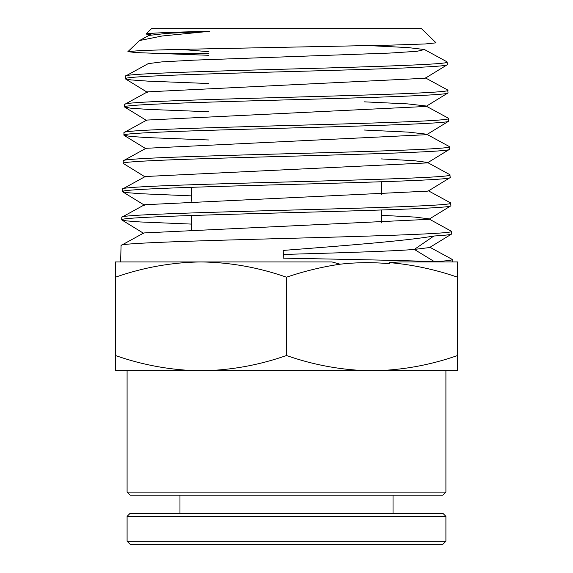 <?xml version="1.0" encoding="UTF-8"?>
<svg xmlns="http://www.w3.org/2000/svg" width="573" height="573" viewBox="0 0 573 573"><rect width="100%" height="100%" fill="white"/><g stroke="black" fill="none" stroke-linecap="round" stroke-linejoin="round"><path stroke-width="0.86" d="M381.367 215.312L414.823 217.074L428.783 218.836L451.574 231.356C453.902 233.705 374.814 236.062 286.5 238.411C198.201 240.76 118.862 243.11 121.061 245.466L120.638 261.933M450.758 205.9L428.833 219.33L143.852 232.946L121.061 245.466M331.932 261.933L115.431 261.933L115.431 277.21C143.314 267.433 171.821 262.334 200.965 261.933C230.102 262.334 258.616 267.433 286.5 277.21C304.077 271.215 321.947 266.875 340.126 264.196L331.932 261.933M429.514 247.056L452.097 259.347L452.362 261.933M452.305 259.569C452.233 260.271 446.281 260.973 434.456 261.675C406.766 260.5 345.82 259.333 283.22 258.151L283.227 250.415C345.426 245.609 406.307 240.846 433.868 236.019C445.651 235.317 451.574 234.615 451.646 233.913L451.574 231.356M447.234 62.063C449.504 64.412 372.493 66.762 286.5 69.118C200.521 71.467 123.267 73.817 125.408 76.166L125.337 78.723C123.159 76.374 200.435 74.024 286.321 71.675C372.436 69.319 449.526 66.977 447.298 64.613L447.019 61.834L424.435 49.536L408.148 47.588L369.263 45.632M424.435 49.536L417.087 51.298L389.841 53.067L194.519 60.122L161.88 61.884L148.199 63.646L125.408 76.166M447.957 90.276C450.263 92.633 372.665 94.982 286.457 97.331C200.013 99.688 122.636 102.023 124.678 104.386L124.613 106.943C122.436 104.594 200.013 102.238 286.264 99.895C372.729 97.539 450.185 95.197 448.022 92.833L447.749 90.054L425.159 77.756M447.133 64.821L425.209 78.257L147.476 91.859L124.678 104.386M448.68 118.496C450.994 120.846 373.044 123.202 286.457 125.551C199.626 127.908 121.906 130.243 123.954 132.599L123.89 135.156C121.698 132.807 199.633 130.458 286.264 128.108C373.116 125.752 450.922 123.41 448.745 121.046L448.473 118.267L425.882 105.969L407.697 103.899L364.263 101.836M447.857 93.034L425.94 106.471L146.752 120.079L123.954 132.599M449.404 146.709C451.725 149.066 373.424 151.415 286.45 153.765C199.239 156.121 121.175 158.456 123.231 160.82L123.166 163.369C120.967 161.02 199.254 158.671 286.264 156.322C373.51 153.965 451.653 151.63 449.468 149.267L449.196 146.487L426.613 134.189L408.212 132.112L364.263 130.035M448.587 121.254L426.663 134.684L146.029 148.3L123.231 160.82M450.127 174.923C452.462 177.279 373.804 179.636 286.45 181.978C198.845 184.334 120.445 186.669 122.507 189.033L122.443 191.59C120.266 189.233 198.938 186.884 286.5 184.535C374.076 182.185 452.505 179.829 450.192 177.48L449.92 174.701L427.336 162.403L413.785 160.662L381.367 158.922M449.311 149.467L427.386 162.904L145.298 176.513L122.507 189.033M450.851 203.143C453.171 205.492 374.427 207.841 286.5 210.191C198.587 212.547 119.592 214.896 121.784 217.246L121.72 219.803C119.528 217.454 198.552 215.097 286.5 212.748C374.463 210.398 453.236 208.049 450.915 205.693L450.643 202.921L428.06 190.623M450.034 177.68L428.11 191.117L144.575 204.733L121.784 217.246M208.737 55.295L160.855 53.525L208.737 53.525M208.737 83.522L147.798 81.13L131.059 79.926L125.337 78.723M208.737 111.749L147.282 109.35L130.386 108.147L124.613 106.943M208.737 139.97L146.76 137.57L129.72 136.367L123.89 135.156M145.248 177.007L123.166 163.369M191.633 195.873L140.736 193.731L127.077 192.657L122.443 191.59M191.633 224.1L140.213 221.952L126.404 220.877L121.72 219.803M381.367 181.763L381.367 194.648M381.367 209.99L381.367 222.883M191.633 187.307L191.633 201.216M191.633 215.505L191.633 229.415M127.091 370.795L200.965 370.795C230.102 370.387 258.616 365.295 286.5 355.511C314.384 365.295 342.898 370.387 372.035 370.795L445.909 370.795L445.909 492.1L127.091 492.1L127.091 370.795M127.091 492.1L130.2 495.208L442.8 495.208L445.909 492.1M433.868 236.019L414.336 249.42L434.456 261.675M283.227 250.415L283.356 254.455C343.428 252.772 395.399 251.096 414.336 249.42L429.564 247.543L451.481 234.113M139.526 40.547L148.93 35.426L166.901 33.363L209.739 31.293L162.073 35.999L139.526 40.547L127.915 51.642L140.421 50.567L174.042 49.493L391.882 45.095L425.102 43.971L436.053 42.839L421.492 28.65L151.508 28.65L145.979 34.036L151.508 28.65M180.216 49.335L208.737 51.699M160.855 53.525L135.916 52.587L127.915 51.642M151.093 34.853L145.979 34.036C148.206 33.134 169.458 32.217 209.739 31.293M389.533 262.613C412.66 264.676 435.344 269.539 457.569 277.21L457.569 261.933L400.04 261.933L389.533 262.613L389.661 263.745C373.138 262.183 356.628 262.334 340.126 264.196M283.356 254.455L283.22 258.151M457.569 277.21L457.569 370.795L372.035 370.795C401.179 370.387 429.686 365.295 457.569 355.511M286.5 277.21L286.5 355.511M115.431 355.511C143.314 365.295 171.821 370.387 200.965 370.795L115.431 370.795L115.431 277.21M200.965 370.795L372.035 370.795M442.8 544.35L130.2 544.35L127.091 541.241L445.909 541.241L442.8 544.35M127.091 516.359L130.2 513.243L442.8 513.243L445.909 516.359L127.091 516.359L127.091 541.241M445.909 516.359L445.909 541.241M179.972 495.208L179.972 513.243M393.028 495.208L393.028 513.243M125.501 78.931L147.426 92.368M124.778 107.144L146.702 120.581M124.055 135.357L145.979 148.794M122.608 191.79L144.525 205.22M121.884 220.003L143.802 233.44"/></g></svg>
